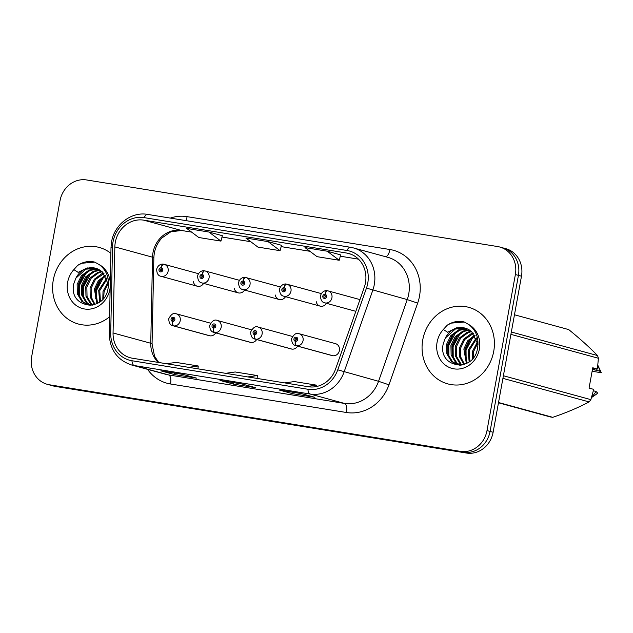<?xml version="1.0" encoding="UTF-8"?>
<svg xmlns="http://www.w3.org/2000/svg" width="633" height="633" viewBox="0 0 633 633"><rect width="100%" height="100%" fill="white"/><g stroke="black" fill="none" stroke-linecap="round" stroke-linejoin="round"><path stroke-width="0.95" d="M251.087 342.485L214.753 332.562A4.13 1.741 -83.5 0 1 213.63 328.013A2.065 1.867 -74.7 0 0 214.286 323.938A2.065 1.867 -74.7 0 0 213.471 327.989A4.13 1.757 102 0 0 214.27 332.483A6.203 5.61 105.3 0 1 213.986 332.412L250.32 342.342A6.203 5.61 -74.7 0 0 256.65 339.517M292.042 349.123L255.708 339.201A4.13 1.741 -83.5 0 1 254.585 334.651A2.065 1.867 -74.7 0 0 255.241 330.576A2.065 1.867 -74.7 0 0 254.426 334.62A4.13 1.757 102 0 0 255.226 339.122A6.203 5.61 105.3 0 1 254.933 339.051L291.275 348.973A6.203 5.61 -74.7 0 0 297.605 346.156M295.374 341.258A4.13 1.757 102 0 0 296.173 345.753A6.203 5.61 105.3 0 1 295.888 345.689L332.222 355.611A6.203 5.61 -74.7 0 0 339.407 350.532A6.203 5.61 -74.7 0 0 335.49 343.648L299.156 333.726A6.203 5.61 105.3 0 1 303.065 340.601A6.203 5.61 105.3 0 1 296.655 345.832A4.13 1.741 -83.5 0 1 295.54 341.282A2.065 1.867 -74.7 0 0 296.197 337.207A2.065 1.867 -74.7 0 0 295.374 341.258L295.643 340.048A0.823 0.752 105.3 0 1 295.089 339.122A0.823 0.752 105.3 0 1 296.046 338.441A0.823 0.752 105.3 0 1 295.714 340.056L295.54 341.282M210.132 335.854L173.798 325.924A4.13 1.741 -83.5 0 1 172.682 321.374A2.065 1.867 -74.7 0 0 173.339 317.299A2.065 1.867 -74.7 0 0 172.516 321.35A4.13 1.757 102 0 0 173.315 325.845A6.203 5.61 105.3 0 1 173.031 325.773L209.365 335.704A6.203 5.61 -74.7 0 0 215.703 332.879M234.321 288.355A6.203 5.61 -74.7 0 0 238.23 292.857A6.203 5.61 -74.7 0 0 244.567 290.033M275.268 294.994A6.203 5.61 -74.7 0 0 279.185 299.488A6.203 5.61 -74.7 0 0 285.523 296.671M316.223 301.632A6.203 5.61 -74.7 0 0 320.14 306.127A6.203 5.61 -74.7 0 0 326.47 303.31M193.366 281.725A6.203 5.61 -74.7 0 0 197.282 286.219A6.203 5.61 -74.7 0 0 203.612 283.394M53.299 279.976A39.689 35.907 -74.7 0 0 78.318 324.009A39.689 35.907 -74.7 0 0 109.564 316.816A39.689 35.907 -74.7 0 1 78.318 324.009A39.689 35.907 -74.7 0 1 53.299 279.976A39.689 35.907 -74.7 0 1 99.239 247.448A39.689 35.907 -74.7 0 0 53.299 279.976M422.757 339.85A39.689 35.907 -74.7 0 0 447.784 383.883A39.689 35.907 -74.7 0 0 493.724 351.355A39.689 35.907 -74.7 0 0 468.697 307.321A39.689 35.907 -74.7 0 0 422.757 339.85A39.689 35.907 -74.7 0 0 447.784 383.883A39.689 35.907 -74.7 0 0 493.724 351.355A39.689 35.907 -74.7 0 0 468.697 307.321A39.689 35.907 -74.7 0 0 422.757 339.85M115.309 242.32A26.459 23.943 105.3 0 1 143.683 220.149L346.528 253.018A26.459 23.943 105.3 0 1 348.775 253.509A26.459 23.943 105.3 0 1 364.276 287.319L335.585 369.023A26.459 23.943 105.3 0 1 308.382 386.739L132.439 358.223A26.459 23.943 105.3 0 1 130.192 357.74A26.459 23.943 105.3 0 1 113.054 332.958L114.842 246.902A26.459 23.943 105.3 0 1 115.309 242.32M113.014 241.948A29.023 26.262 -74.7 0 0 112.508 246.973L110.712 333.029A29.023 26.262 -74.7 0 0 131.981 360.747L307.923 389.263A29.023 26.262 -74.7 0 0 337.761 369.822L366.46 288.126A29.023 26.262 -74.7 0 0 346.987 250.494L144.142 217.625A29.023 26.262 -74.7 0 0 113.014 241.948M47.293 384.318L53.401 385.988A24.806 22.44 -74.7 0 0 55.506 386.447L466.513 453.046A24.806 22.44 -74.7 0 0 493.123 432.26L521.481 276.202L518.427 275.371A24.806 22.44 -74.7 0 0 502.784 247.851A24.806 22.44 -74.7 0 1 518.427 275.371L490.069 431.421L518.427 275.371L515.373 274.532A24.806 22.44 -74.7 0 0 499.73 247.012A24.806 22.44 -74.7 0 0 497.625 246.554L86.618 179.954A24.806 22.44 -74.7 0 0 60.008 200.74L31.65 356.798A24.806 22.44 -74.7 0 0 47.293 384.318A24.806 22.44 -74.7 0 0 49.398 384.777L460.405 451.376A24.806 22.44 -74.7 0 0 487.006 430.59L515.373 274.532M466.513 453.046L463.459 452.215A24.806 22.44 -74.7 0 0 490.069 431.421A24.806 22.44 -74.7 0 1 463.459 452.215L52.452 385.608L460.405 451.376M50.347 385.149A24.806 22.44 -74.7 0 0 52.452 385.608A24.806 22.44 -74.7 0 1 50.347 385.149M340.633 254.893L327.182 251.198L305.011 247.606L317.054 256.674L339.225 260.266L340.633 254.877M110.886 253.327A39.689 35.907 -74.7 0 0 99.239 247.448A39.689 35.907 -74.7 0 1 110.886 253.327M183.032 374.435L196.618 378.146L174.439 374.554L160.853 370.843L183.032 374.435M301.308 393.599L314.894 397.31L292.715 393.718L279.129 390.007L301.308 393.599M242.17 384.017L255.756 387.728L233.577 384.136L219.991 380.425L242.17 384.017M208.914 232.034L186.735 228.442L198.778 237.51L220.957 241.102L222.357 235.705L208.914 232.034L220.957 241.102M268.044 241.616L245.873 238.024L257.916 247.092L280.087 250.684L281.495 245.295L268.044 241.616L280.087 250.684M233.577 384.136L233.838 382.672M292.715 393.718L292.976 392.262M174.439 374.554L174.7 373.09M327.182 251.198L339.225 260.266M247.74 376.912L257.394 375.575L235.215 371.982L225.562 373.32M257.394 375.575L257.093 378.423M188.602 367.33L198.256 365.993L176.077 362.4L166.424 363.73M198.256 365.993L197.955 368.841M306.87 386.494L316.532 385.157L294.353 381.564L284.7 382.902M316.532 385.157L316.381 386.557M521.481 276.202A24.806 22.44 -74.7 0 0 505.838 248.682L499.73 247.012M163.646 264.238L163.441 264.183A4.13 1.741 96.5 0 0 163.33 264.159A4.13 1.741 96.5 0 0 161.17 267.806A2.065 1.867 -74.7 0 0 160.513 271.881A2.065 1.867 -74.7 0 0 161.328 267.83L161.059 269.041A0.823 0.752 105.3 0 1 161.621 269.967A0.823 0.752 105.3 0 1 160.663 270.647A0.823 0.752 105.3 0 1 160.996 269.033L161.17 267.806M161.328 267.83A4.13 1.757 -78 0 1 163.884 264.246A4.13 1.757 -78 0 1 163.931 264.262A6.203 5.61 105.3 0 1 164.216 264.333A6.203 5.61 105.3 0 1 168.125 271.209A6.203 5.61 105.3 0 1 160.948 276.289C158.234 275.83 156.802 273.488 156.66 269.27C158.021 264.325 162.341 263.755 163.33 264.159M172.849 320.156L172.785 320.14A0.823 0.752 105.3 0 1 172.231 319.214A0.823 0.752 105.3 0 1 173.189 318.534A0.823 0.752 105.3 0 1 172.849 320.148L172.682 321.374M172.516 321.35L172.785 320.14M209.65 335.775L173.315 325.845M204.601 270.877L204.396 270.821A4.13 1.741 96.5 0 0 204.285 270.797A4.13 1.741 96.5 0 0 202.125 274.437A2.065 1.867 -74.7 0 0 201.468 278.512A2.065 1.867 -74.7 0 0 202.283 274.469L202.014 275.679A0.823 0.752 105.3 0 1 202.576 276.605A0.823 0.752 105.3 0 1 201.618 277.278A0.823 0.752 105.3 0 1 201.951 275.664L202.125 274.437M202.283 274.469A4.13 1.757 -78 0 1 204.839 270.884A4.13 1.757 -78 0 1 204.878 270.9A6.203 5.61 105.3 0 1 205.163 270.964A6.203 5.61 105.3 0 1 209.072 277.847A6.203 5.61 105.3 0 1 201.895 282.927C199.181 282.46 197.757 280.126 197.615 275.909C198.976 270.964 203.288 270.386 204.285 270.797M245.557 277.507L245.351 277.452A4.13 1.741 96.5 0 0 245.24 277.436A4.13 1.741 96.5 0 0 243.072 281.076A2.065 1.867 -74.7 0 0 242.415 285.151A2.065 1.867 -74.7 0 0 243.238 281.099L242.969 282.31A0.823 0.752 105.3 0 1 243.523 283.236A0.823 0.752 105.3 0 1 242.566 283.916A0.823 0.752 105.3 0 1 242.898 282.302L243.072 281.076M243.238 281.099A4.13 1.757 -78 0 1 245.794 277.523A4.13 1.757 -78 0 1 245.833 277.531A6.203 5.61 105.3 0 1 246.118 277.602A6.203 5.61 105.3 0 1 250.027 284.486A6.203 5.61 105.3 0 1 242.85 289.566C240.136 289.099 238.712 286.757 238.57 282.547C239.931 277.594 244.243 277.025 245.24 277.436M286.504 284.146L286.298 284.09A4.13 1.741 96.5 0 0 286.187 284.067A4.13 1.741 96.5 0 0 284.027 287.714A2.065 1.867 -74.7 0 0 283.37 291.789A2.065 1.867 -74.7 0 0 284.185 287.738L283.916 288.949A0.823 0.752 105.3 0 1 284.478 289.874A0.823 0.752 105.3 0 1 283.521 290.555A0.823 0.752 105.3 0 1 283.853 288.941L284.027 287.714M284.185 287.738A4.13 1.757 -78 0 1 286.741 284.162A4.13 1.757 -78 0 1 286.789 284.17A6.203 5.61 105.3 0 1 287.073 284.241A6.203 5.61 105.3 0 1 290.982 291.117A6.203 5.61 105.3 0 1 283.806 296.204C281.092 295.738 279.667 293.396 279.525 289.178C280.878 284.233 285.198 283.663 286.187 284.067M327.459 290.784L327.253 290.729A4.13 1.741 96.5 0 0 327.142 290.705A4.13 1.741 96.5 0 0 324.982 294.353A2.065 1.867 -74.7 0 0 324.325 298.428A2.065 1.867 -74.7 0 0 325.14 294.377L324.871 295.587A0.823 0.752 105.3 0 1 325.433 296.513A0.823 0.752 105.3 0 1 324.476 297.194A0.823 0.752 105.3 0 1 324.808 295.579L324.982 294.353M325.14 294.377A4.13 1.757 -78 0 1 327.696 290.792A4.13 1.757 -78 0 1 327.736 290.808A6.203 5.61 105.3 0 1 328.021 290.871A6.203 5.61 105.3 0 1 331.937 297.755A6.203 5.61 105.3 0 1 324.753 302.835C322.047 302.376 320.615 300.034 320.472 295.817C321.833 290.871 326.145 290.302 327.142 290.705M213.804 326.794L213.74 326.778A0.823 0.752 105.3 0 1 213.179 325.845A0.823 0.752 105.3 0 1 214.136 325.172A0.823 0.752 105.3 0 1 213.804 326.786L213.63 328.013M213.471 327.989L213.74 326.778M250.605 342.406L214.27 332.483M254.759 333.425L254.695 333.409A0.823 0.752 105.3 0 1 254.134 332.483A0.823 0.752 105.3 0 1 255.613 332.721A0.823 0.752 105.3 0 1 254.759 333.425L254.585 334.651M254.426 334.62L254.695 333.409M291.56 349.044L255.226 339.122M332.998 355.762L296.655 345.832M332.507 355.683L296.173 345.753M102.807 299.053L103.013 291.473L108.116 281.804M103.701 297.969L104.089 291.766L108.354 283.046M99.666 301.917L98.701 290.294L106.835 278.006M100.402 301.348L99.777 290.594L107.191 278.837M96.92 303.611L94.388 289.115L98.25 280.894L105.276 275.228M97.577 303.262L95.464 289.416L99.08 281.511L105.679 275.853M94.436 304.639L90.203 297.099L90.076 287.944L94.341 279.216L102.04 273.575L103.543 273.052M95.029 304.426L91.192 297.012L91.152 288.237L95.417 279.509L103.994 273.551M92.196 305.193L90.503 303.832L85.969 296.212L85.764 286.765L90.028 278.037L97.727 272.404L101.699 271.335M92.727 305.09L91.587 304.125L87.053 296.505L86.84 287.058L91.105 278.33L98.803 272.696L102.174 271.731M90.115 305.28L86.191 302.653L81.657 295.033L81.451 285.586L85.716 276.858L93.415 271.225L99.753 269.982M90.677 305.335L87.275 302.946L82.733 295.326L82.527 285.879L86.792 277.151L94.491 271.517L100.251 270.291M91.105 305.351L87.916 304.869L81.879 301.474L77.345 293.854L77.139 284.407L81.404 275.679L89.103 270.046L97.727 268.954M88.454 305.003L82.963 301.767L78.421 294.155L78.215 284.7L82.48 275.972L90.179 270.338L98.242 269.183M96.461 268.471A18.689 16.909 -74.7 0 0 95.741 268.257A18.689 16.909 -74.7 0 0 75.881 278.18L73.887 283.521C67.731 308.136 103.994 313.485 107.99 288.87C109.738 278.702 106.874 270.647 99.397 264.713L94.728 262.094C88.77 260.725 83.105 261.817 77.732 265.354L73.855 269.618L78.136 272.364L87.204 267.925L96.976 268.653L98.756 269.436L102.222 271.771L108.559 284.747M75.881 278.18L85.866 269.16L96.192 268.384M77.732 265.354L81.784 263.249L94.847 262.141M79.449 296.924L79.331 285.57L86.381 272.388M83.762 298.103L83.643 286.749L90.693 273.567M96.699 301.632L96.58 290.286L103.63 277.104M78.437 294.195L78.793 285.42L83.928 274.413M82.749 295.366L83.105 286.599L88.24 275.592M95.686 298.903L96.042 290.136L101.185 279.121M472.265 358.919L472.471 351.347L477.575 341.678M473.168 357.843L473.555 351.639L477.82 342.92M469.132 361.791L468.159 350.168L476.301 337.88M469.868 361.221L469.243 350.46L476.649 338.702M466.379 363.484L463.847 348.989L467.708 340.768L474.734 335.102M467.043 363.128L464.931 349.281L468.547 341.385L475.146 335.727M463.894 364.505L459.669 356.972L459.534 347.81L463.807 339.09L471.506 333.449L473.009 332.926M464.495 364.299L460.65 356.885L460.618 348.11L464.883 339.383L473.452 333.425M461.663 365.067L459.969 363.706L455.436 356.086L455.222 346.631L459.495 337.911L467.186 332.27L471.166 331.209M462.193 364.964L461.046 363.999L456.512 356.379L456.298 346.931L460.571 338.204L468.27 332.57L471.632 331.605M459.574 365.154L455.657 362.527L451.123 354.907L450.91 345.46L455.182 336.732L462.873 331.091L469.219 329.856M460.144 365.201L456.733 362.82L452.199 355.2L451.986 345.753L456.258 337.025L463.957 331.391L469.71 330.165M460.563 365.225L457.374 364.743L451.345 361.348L446.811 353.728L446.597 344.281L450.862 335.553L458.561 329.92L467.186 328.828M457.912 364.877L452.421 361.641L447.887 354.021L447.673 344.574L451.946 335.846L459.645 330.212L467.7 329.057M465.928 328.345A18.689 16.909 -74.7 0 0 465.2 328.131A18.689 16.909 -74.7 0 0 445.347 338.054L443.345 343.395C437.189 368.01 473.46 373.359 477.456 348.743C479.205 338.576 476.34 330.521 468.855 324.587L464.195 321.968C458.237 320.599 452.571 321.683 447.191 325.227L443.314 329.484L447.594 332.238L456.662 327.799L466.434 328.527L468.214 329.302L471.68 331.645L478.018 344.621M445.347 338.054L455.333 329.033L465.659 328.258M503.393 375.741L590.866 399.637L593.714 389.366L589.062 388.092L592.757 367.773L597.41 369.039L598.391 358.262A44.65 40.401 -74.7 0 0 597.536 355.556C589.608 347.382 579.994 338.726 568.703 329.587L514.471 314.775M597.41 369.039L592.654 368.319M592.464 369.363L594.688 369.973A24.806 22.44 -74.7 0 0 594.347 368.596M594.688 369.973L596.302 370.234A26.459 23.943 -74.7 0 0 596.001 368.865M599.696 371.16A26.459 23.943 -74.7 0 0 597.821 365.217L601.35 372.75L599.696 371.16L596.302 370.234M592.124 371.255L601.35 372.75M511.337 332.009L597.536 355.556M598.391 358.262L510.91 334.366M498.527 402.509L552.759 417.321C566.472 412.653 578.586 407.517 589.109 401.915L502.919 378.368M589.109 401.915A44.65 40.401 -74.7 0 0 590.866 399.637M552.759 417.321A44.65 40.401 -74.7 0 1 550.14 416.894L498.48 402.786M591.665 396.97A26.459 23.943 -74.7 0 0 596.009 391.479L593.366 390.759M591.483 397.571L595.495 394.834A16.537 14.963 -74.7 0 0 597.655 393.069L596.009 391.479M447.191 325.227L451.242 323.123L464.313 322.015M448.916 356.798L448.797 345.444L455.839 332.262M453.228 357.969L453.109 346.623L460.151 333.441M466.165 361.506L466.046 350.152L473.088 336.978M447.895 354.061L448.259 345.294L453.394 334.287M452.207 355.24L452.571 346.473L457.706 335.458M465.144 358.776L465.508 350.009L470.643 338.995M143.683 220.149L181.378 230.444A26.459 23.943 -74.7 0 0 152.996 252.622A26.459 23.943 -74.7 0 0 152.537 257.196L150.749 343.252A26.459 23.943 -74.7 0 0 158.171 362.392M170.301 218.084A41.343 37.402 105.3 0 1 187.099 216.652L389.936 249.521A8.269 3.505 -80.8 0 1 385.742 256.745M389.936 249.521A41.343 37.402 105.3 0 1 419.513 296.149A41.343 37.402 105.3 0 1 417.669 303.12L388.971 384.817A41.343 37.402 105.3 0 1 346.473 412.502L170.53 383.986A41.343 37.402 105.3 0 1 147.552 369.34M366.46 288.126L407.248 299.599A33.074 29.925 -74.7 0 0 408.728 294.029A33.074 29.925 -74.7 0 0 387.871 257.33L353.436 247.922A33.074 29.925 105.3 0 1 372.813 290.191L344.123 371.887A33.074 29.925 105.3 0 1 310.123 394.035L134.18 365.526A8.269 3.505 -80.8 0 1 131.981 360.747M147.79 214.445A8.269 3.505 99.2 0 0 147.631 214.413C131.474 211.351 114.288 224.549 111.566 241.885L111.004 247.479A8.269 0.942 1.2 0 1 112.508 246.973M307.923 389.263A8.269 3.505 99.2 0 0 310.123 394.035L344.55 403.443A33.074 29.925 -74.7 0 0 378.558 381.295L407.248 299.599L417.669 303.12M337.761 369.822L378.558 381.295L388.971 384.817M111.004 247.479L109.216 333.536A8.269 0.942 1.2 0 1 110.712 333.029M170.53 383.986A8.269 3.505 -80.8 0 0 168.615 374.934L134.18 365.526A33.074 29.925 105.3 0 1 131.371 364.917L165.806 374.325A33.074 29.925 -74.7 0 0 168.615 374.934L344.55 403.443A8.269 3.505 -80.8 0 1 346.473 412.502M350.635 247.313A33.074 29.925 105.3 0 1 353.436 247.922L350.476 247.281A8.269 3.505 -80.8 0 1 350.635 247.313M346.987 250.494A8.269 3.505 -80.8 0 1 350.476 247.281L147.631 214.413A8.269 3.505 99.2 0 0 144.142 217.625M49.398 384.777L55.506 386.447M487.006 430.59L493.123 432.26M187.099 216.652A8.269 3.505 -80.8 0 1 185.896 220.608M346.528 253.018L350.959 254.229M358.492 259.15L340.293 256.199L358.507 259.166M309.869 251.269L281.155 246.617M222.009 237.043L250.755 241.703L222.017 237.027M181.655 230.507L191.617 232.121L181.378 230.444A14.883 6.306 -80.8 0 0 181.655 230.507L170.87 231.765L161.858 238C156.826 243.507 154.159 250.154 153.851 257.924A14.883 1.693 -178.8 0 0 152.537 257.196L114.842 246.902M113.054 332.958L150.749 343.252A14.883 1.693 -178.8 0 1 152.062 343.98L154.563 356.276L158.748 362.487M210.552 323.17L176.298 313.81A6.203 5.61 105.3 0 1 180.207 320.694A6.203 5.61 105.3 0 1 173.798 325.924M251.507 329.809L217.254 320.448A6.203 5.61 105.3 0 1 221.162 327.332A6.203 5.61 105.3 0 1 214.753 332.562M292.462 336.447L258.209 327.087A6.203 5.61 105.3 0 1 262.117 333.971A6.203 5.61 105.3 0 1 255.708 339.201M73.855 269.618A23.65 21.403 -74.7 0 0 67.636 282.302A23.65 21.403 -74.7 0 0 84.553 308.983A23.65 21.403 -74.7 0 0 109.928 289.154A23.65 21.403 -74.7 0 0 110.174 287.493M110.277 282.65A23.65 21.403 -74.7 0 0 99.397 264.713M443.314 329.484A23.65 21.403 -74.7 0 0 437.094 342.176A23.65 21.403 -74.7 0 0 454.011 368.849A23.65 21.403 -74.7 0 0 479.387 349.028A23.65 21.403 -74.7 0 0 468.855 324.587M109.216 333.536C109.762 349.543 117.145 359.995 131.371 364.917M153.851 257.924L152.062 343.98M309.893 251.285L281.147 246.625M242.233 384.033L220.118 380.449M183.095 374.451L160.98 370.867M301.371 393.615L279.256 390.039M197.282 286.219L160.948 276.289M198.469 273.685L163.884 264.246M176.298 313.81C173.648 312.56 171.132 314.205 168.75 318.755C168.861 322.933 170.285 325.267 173.031 325.773M238.23 292.857L201.895 282.927M239.424 280.324L204.839 270.884M279.185 299.488L242.85 289.566M280.372 286.963L245.794 277.523M320.14 306.127L283.806 296.204M321.327 293.593L286.741 284.162M355.841 311.333L324.753 302.835M359.963 299.599L327.696 290.792M217.254 320.448C214.603 319.198 212.087 320.844 209.705 325.394C209.816 329.564 211.24 331.906 213.986 332.412M258.209 327.087C255.558 325.829 253.042 327.483 250.652 332.032C250.763 336.202 252.195 338.544 254.933 339.051M299.156 333.726C296.513 332.467 293.997 334.113 291.607 338.663C291.718 342.841 293.142 345.183 295.888 345.689M95.741 268.257L96.976 268.653M465.2 328.131L466.434 328.527"/></g></svg>
